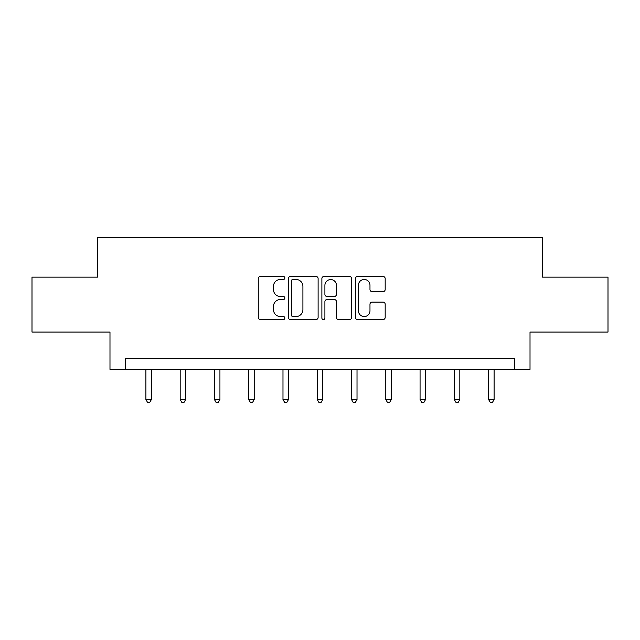 <?xml version="1.0" encoding="UTF-8"?>
<svg xmlns="http://www.w3.org/2000/svg" width="640" height="640" viewBox="0 0 640 640"><rect width="100%" height="100%" fill="white"/><g stroke="black" fill="none" stroke-linecap="round" stroke-linejoin="round"><path stroke-width="0.96" d="M284.856 277.96A1.512 1.512 0 0 0 283.344 276.448L260.432 276.448A2.16 2.16 0 0 0 258.272 278.6L258.272 317.416A2.16 2.16 0 0 0 260.432 319.576L283.344 319.576A1.512 1.512 0 0 0 284.856 318.064A1.512 1.512 0 0 0 283.344 316.552L280.376 316.552A6.904 6.904 0 0 1 273.48 309.656L273.48 306.416A6.904 6.904 0 0 1 280.376 299.52L283.344 299.52A1.512 1.512 0 0 0 284.856 298.008A1.512 1.512 0 0 0 283.344 296.504L280.376 296.504A6.904 6.904 0 0 1 273.48 289.6L273.48 286.368A6.904 6.904 0 0 1 280.376 279.464L283.344 279.464A1.512 1.512 0 0 0 284.856 277.96M383.016 291.648A2.16 2.16 0 0 0 385.176 289.496L385.176 278.6A2.16 2.16 0 0 0 383.016 276.448L357.576 276.448A2.16 2.16 0 0 0 355.416 278.6L355.416 317.416A2.16 2.16 0 0 0 357.576 319.576L383.016 319.576A2.16 2.16 0 0 0 385.176 317.416L385.176 304.264A2.16 2.16 0 0 0 383.016 302.104L372.128 302.104A2.16 2.16 0 0 0 369.976 304.264L369.976 310.784A5.768 5.768 0 0 1 364.208 316.552A5.768 5.768 0 0 1 358.44 310.784L358.44 285.232A5.768 5.768 0 0 1 364.208 279.464A5.768 5.768 0 0 1 369.976 285.232L369.976 289.496A2.16 2.16 0 0 0 372.128 291.648L383.016 291.648M514.64 369.408L530.016 369.408L530.016 332.064L608 332.064L608 277.144L542.536 277.144L542.536 237.6L97.464 237.6L97.464 277.144L32 277.144L32 332.064L109.984 332.064L109.984 369.408L514.64 369.408L514.64 358.424L125.36 358.424L125.36 369.408M318.112 278.6A2.16 2.16 0 0 0 315.96 276.448L290.512 276.448A2.16 2.16 0 0 0 288.36 278.6L288.36 317.416A2.16 2.16 0 0 0 290.512 319.576L315.96 319.576A2.16 2.16 0 0 0 318.112 317.416L318.112 278.6M324.04 276.448L349.488 276.448A2.16 2.16 0 0 1 351.64 278.6L351.64 317.416A2.16 2.16 0 0 1 349.488 319.576L338.6 319.576A2.16 2.16 0 0 1 336.44 317.416L336.44 301.672A2.16 2.16 0 0 0 334.288 299.52L327.064 299.52A2.16 2.16 0 0 0 324.904 301.672L324.904 318.064A1.512 1.512 0 0 1 323.4 319.576A1.512 1.512 0 0 1 321.888 318.064L321.888 278.6A2.16 2.16 0 0 1 324.04 276.448M292.888 279.464A1.512 1.512 0 0 0 291.376 280.976L291.376 315.048A1.512 1.512 0 0 0 292.888 316.552L296.008 316.552A6.904 6.904 0 0 0 302.912 309.656L302.912 286.368A6.904 6.904 0 0 0 296.008 279.464L292.888 279.464M336.44 285.344A5.768 5.768 0 0 0 330.672 279.576A5.768 5.768 0 0 0 324.904 285.344L324.904 294.344A2.16 2.16 0 0 0 327.064 296.504L334.288 296.504A2.16 2.16 0 0 0 336.44 294.344L336.44 285.344M145.904 369.408L145.904 399.544L151.392 399.544L151.392 369.408M151.392 399.544L149.752 402.4L147.552 402.4L145.904 399.544M180.176 369.408L180.176 399.544L185.664 399.544L185.664 369.408M185.664 399.544L184.016 402.4L181.824 402.4L180.176 399.544M214.44 369.408L214.44 399.544L219.936 399.544L219.936 369.408M219.936 399.544L218.288 402.4L216.088 402.4L214.44 399.544M248.712 369.408L248.712 399.544L254.208 399.544L254.208 369.408M254.208 399.544L252.56 402.4L250.36 402.4L248.712 399.544M282.984 369.408L282.984 399.544L288.472 399.544L288.472 369.408M288.472 399.544L286.832 402.4L284.632 402.4L282.984 399.544M317.256 369.408L317.256 399.544L322.744 399.544L322.744 369.408M322.744 399.544L321.096 402.4L318.904 402.4L317.256 399.544M351.528 369.408L351.528 399.544L357.016 399.544L357.016 369.408M357.016 399.544L355.368 402.4L353.168 402.4L351.528 399.544M385.792 369.408L385.792 399.544L391.288 399.544L391.288 369.408M391.288 399.544L389.64 402.4L387.44 402.4L385.792 399.544M420.064 369.408L420.064 399.544L425.56 399.544L425.56 369.408M425.56 399.544L423.912 402.4L421.712 402.4L420.064 399.544M454.336 369.408L454.336 399.544L459.824 399.544L459.824 369.408M459.824 399.544L458.176 402.4L455.984 402.4L454.336 399.544M488.608 369.408L488.608 399.544L494.096 399.544L494.096 369.408M494.096 399.544L492.448 402.4L490.248 402.4L488.608 399.544"/></g></svg>
